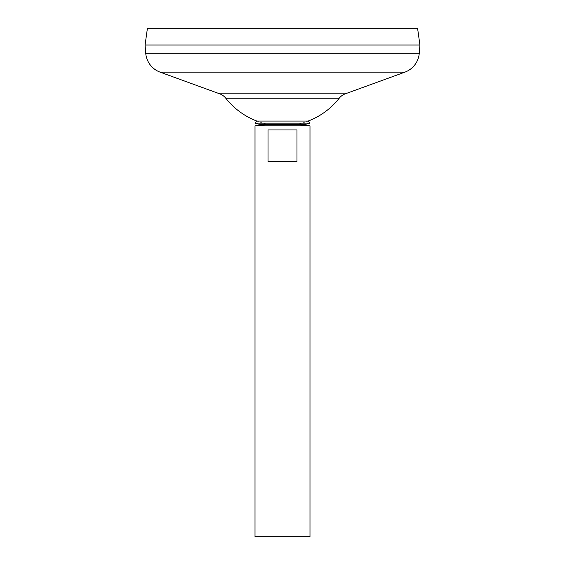 <?xml version="1.0" encoding="UTF-8"?>
<svg xmlns="http://www.w3.org/2000/svg" width="565" height="565" viewBox="0 0 565 565"><rect width="100%" height="100%" fill="white"/><g stroke="black" fill="none" stroke-linecap="round" stroke-linejoin="round"><path stroke-width="0.42" stroke-dasharray="2.83 2.12" d="M308.137 121.065A72.165 72.165 0 0 1 296.244 124.455A72.165 72.165 0 0 0 308.137 121.065L256.863 121.065A72.165 72.165 0 0 0 268.756 124.455A29.38 29.38 0 0 1 264.639 124.745L300.361 124.745A29.38 29.38 0 0 1 296.244 124.455L268.756 124.455L299.146 124.745M256.863 121.065A72.165 72.165 0 0 0 268.756 124.455L265.854 124.745M145.092 45.045L419.908 45.045L145.092 45.045M145.092 45.016L419.908 45.016L145.092 45.016M339.212 98.232L225.788 98.232M419.929 45.045L145.071 45.045M419.929 45.016L145.071 45.016M417.577 28.25L147.423 28.25M309.987 536.75L255.013 536.75M309.987 125.826L255.013 125.826M268.022 129.95L268.022 161.562L296.978 161.562L296.978 129.95L268.022 129.95M268.022 161.562L296.978 161.562L268.022 161.562M309.945 123.135L255.055 123.135M345.321 93.818L219.679 93.818M404.858 72.165L160.142 72.165M419.258 53.294L145.742 53.294"/><path stroke-width="0.85" d="M265.854 124.745L255.013 125.826L309.987 125.826L299.146 124.745M296.978 129.95L296.978 161.562L268.022 161.562L268.022 129.95L296.978 129.95M255.013 125.826L255.013 536.75L309.987 536.75L309.987 125.826M147.423 28.25L417.577 28.25L419.929 45.016L145.071 45.016L147.423 28.25M419.258 53.294L419.929 45.045L145.071 45.045L145.742 53.294L419.258 53.294A21.993 21.993 0 0 1 404.858 72.165L345.321 93.818A13.744 13.744 0 0 0 339.212 98.232L225.788 98.232A72.165 72.165 0 0 0 256.863 121.065L308.137 121.065L309.945 123.135L255.055 123.135L256.863 121.065M225.788 98.232A13.744 13.744 0 0 0 219.679 93.818L160.142 72.165A21.993 21.993 0 0 1 145.742 53.294M255.055 123.135A29.38 29.38 0 0 0 264.639 124.745L300.361 124.745A29.38 29.38 0 0 0 309.945 123.135M160.142 72.165L404.858 72.165M219.679 93.818L345.321 93.818M308.137 121.065A72.165 72.165 0 0 0 339.212 98.232"/></g></svg>
